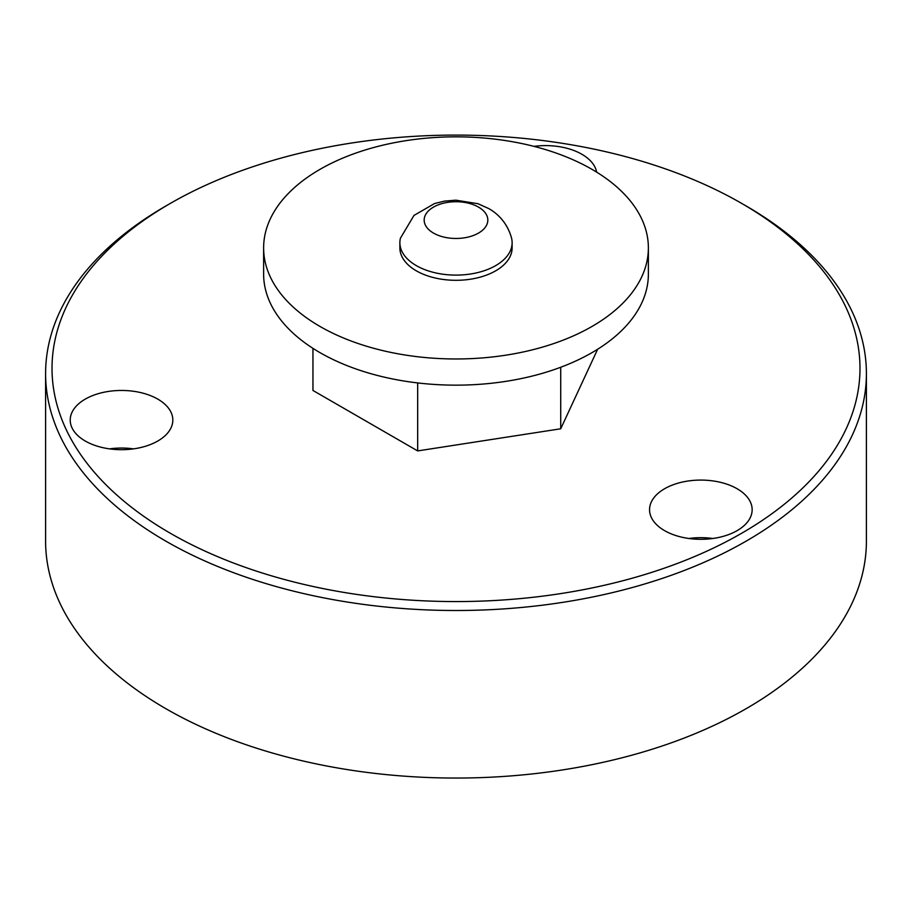 <?xml version="1.0" encoding="UTF-8"?>
<svg xmlns="http://www.w3.org/2000/svg" width="912" height="912" viewBox="0 0 912 912"><rect width="100%" height="100%" fill="white"/><g stroke="black" fill="none" stroke-linecap="round" stroke-linejoin="round"><path stroke-width="1.37" d="M416.317 265.62A56.122 32.399 180 0 1 399.878 242.706A56.122 32.399 180 0 1 400.414 238.226L413.991 215.414L434.545 203.547L444.418 201.119L455.886 200.173L477.991 203.718L488.581 208.495C496.037 212.564 507.049 221.536 511.586 238.226A56.122 32.399 180 0 1 512.122 242.706A56.122 32.399 180 0 1 477.478 272.642A56.122 32.399 180 0 1 416.317 265.62M512.122 242.706L512.122 247.904A56.122 32.399 180 0 1 477.478 277.841A56.122 32.399 180 0 1 416.317 270.818A56.122 32.399 180 0 1 399.878 247.904L399.878 242.706M478.504 207.104A31.817 18.365 180 0 1 478.504 233.084A31.817 18.365 180 0 1 433.496 233.084A31.817 18.365 180 0 1 433.496 207.104A31.817 18.365 180 0 1 478.504 207.104M263.625 247.904L263.625 274.079A192.375 111.07 0 0 0 319.975 352.625A192.375 111.07 0 0 0 529.621 376.702A192.375 111.07 0 0 0 648.375 274.079L648.375 247.904A192.375 111.07 180 0 1 529.621 350.516A192.375 111.07 180 0 1 319.975 326.439A192.375 111.07 180 0 1 263.625 247.904A192.375 111.07 180 0 1 382.379 145.293A192.375 111.07 180 0 1 592.025 169.37A192.375 111.07 180 0 1 648.375 247.904M533.987 146.376A51.3 29.617 180 0 1 596.642 172.129M85.249 399.125A51.3 29.617 180 0 1 141.155 392.707A51.3 29.617 180 0 1 172.824 420.067A51.3 29.617 180 0 1 157.799 441.009A51.3 29.617 180 0 1 101.893 447.439A51.3 29.617 180 0 1 70.224 420.067A51.3 29.617 180 0 1 85.249 399.125M109.531 448.864A51.3 29.617 180 0 1 133.517 448.864M664.574 488.752A51.3 29.617 180 0 1 720.48 482.334A51.3 29.617 180 0 1 752.149 509.694A51.3 29.617 180 0 1 737.124 530.636A51.3 29.617 180 0 1 681.218 537.054A51.3 29.617 180 0 1 649.549 509.694A51.3 29.617 180 0 1 664.574 488.752M688.856 538.49A51.3 29.617 180 0 1 712.842 538.49M170.339 203.41L165.802 206.021A410.4 236.938 0 0 0 45.6 373.567L45.6 541.112A410.4 236.938 0 0 0 165.802 708.658A410.4 236.938 0 0 0 613.058 760.015A410.4 236.938 0 0 0 866.4 541.112L866.4 373.567A410.4 236.938 0 0 0 746.198 206.021L741.673 203.41A403.993 233.244 180 0 1 741.661 533.258A403.993 233.244 180 0 1 170.339 533.258A403.993 233.244 180 0 1 170.339 203.41A403.993 233.244 180 0 1 741.661 203.399A403.993 233.244 180 0 1 741.661 203.41L746.198 206.021M45.6 373.567A410.4 236.938 0 0 0 165.802 541.112A410.4 236.938 0 0 0 613.058 592.469A410.4 236.938 0 0 0 866.4 373.567M417.673 382.926L417.673 450.916L312.953 390.461L312.953 348.35M417.673 450.916L560.72 428.788L560.72 367.251M560.72 428.788L597.634 349.25"/></g></svg>
